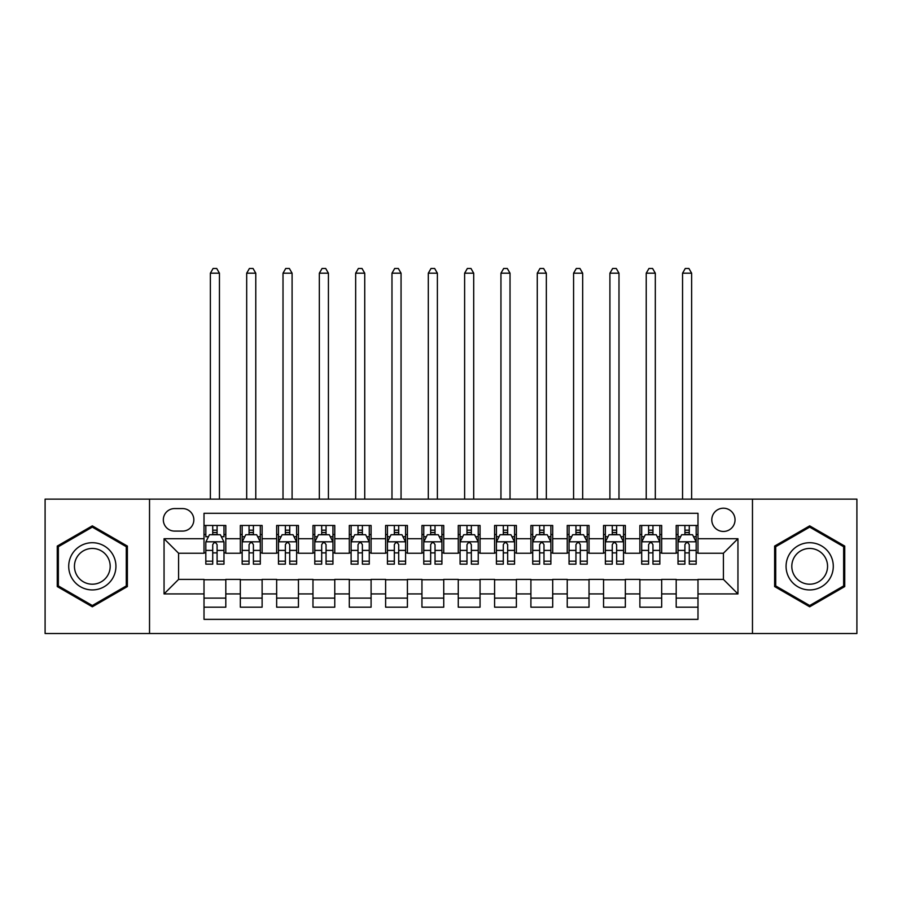 <?xml version="1.0" encoding="UTF-8"?>
<svg xmlns="http://www.w3.org/2000/svg" width="902" height="902" viewBox="0 0 902 902"><rect width="100%" height="100%" fill="white"/><g stroke="black" fill="none" stroke-linecap="round" stroke-linejoin="round"><path stroke-width="1.35" d="M723.415 508.209A11.625 11.625 0 0 0 711.791 519.834A11.625 11.625 0 0 0 723.415 531.458A11.625 11.625 0 0 0 735.04 519.834A11.625 11.625 0 0 0 723.415 508.209M752.471 633.52L856.9 633.52L856.9 499.122L752.471 499.122L752.471 633.52L149.529 633.52L149.529 499.122L45.1 499.122L45.1 633.52L149.529 633.52M697.99 525.46L676.196 525.46L676.196 538.72L661.673 538.72L661.673 553.242L676.196 553.242L676.196 538.72M661.673 538.72L661.673 525.46L639.879 525.46L639.879 538.72L625.345 538.72L625.345 553.242L639.879 553.242L639.879 538.72M625.345 538.72L625.345 525.46L603.551 525.46L603.551 538.72L589.029 538.72L589.029 553.242L603.551 553.242L603.551 538.72M589.029 538.72L589.029 525.46L567.234 525.46L567.234 538.72L552.7 538.72L552.7 553.242L567.234 553.242L567.234 538.72M552.7 538.72L552.7 525.46L530.906 525.46L530.906 538.72L516.384 538.72L516.384 553.242L530.906 553.242L530.906 538.72M516.384 538.72L516.384 525.46L494.589 525.46L494.589 538.72L480.056 538.72L480.056 553.242L494.589 553.242L494.589 538.72M480.056 538.72L480.056 525.46L458.261 525.46L458.261 538.72L443.739 538.72L443.739 553.242L458.261 553.242L458.261 538.72M443.739 538.72L443.739 525.46L421.944 525.46L421.944 538.72L407.411 538.72L407.411 553.242L421.944 553.242L421.944 538.72M407.411 538.72L407.411 525.46L385.616 525.46L385.616 538.72L371.094 538.72L371.094 553.242L385.616 553.242L385.616 538.72M371.094 538.72L371.094 525.46L349.3 525.46L349.3 538.72L334.766 538.72L334.766 553.242L349.3 553.242L349.3 538.72M334.766 538.72L334.766 525.46L312.971 525.46L312.971 538.72L298.449 538.72L298.449 553.242L312.971 553.242L312.971 538.72M298.449 538.72L298.449 525.46L276.655 525.46L276.655 538.72L262.121 538.72L262.121 553.242L276.655 553.242L276.655 538.72M262.121 538.72L262.121 525.46L240.327 525.46L240.327 553.242L225.804 553.242L225.804 525.46L204.01 525.46M204.01 607.181L225.804 607.181L225.804 579.4L240.327 579.4L240.327 607.181L262.121 607.181L262.121 579.4L276.655 579.4L276.655 593.933L262.121 593.933M276.655 593.933L276.655 607.181L298.449 607.181L298.449 579.4L312.971 579.4L312.971 593.933L298.449 593.933M312.971 593.933L312.971 607.181L334.766 607.181L334.766 579.4L349.3 579.4L349.3 593.933L334.766 593.933M349.3 593.933L349.3 607.181L371.094 607.181L371.094 579.4L385.616 579.4L385.616 593.933L371.094 593.933M385.616 593.933L385.616 607.181L407.411 607.181L407.411 579.4L421.944 579.4L421.944 593.933L407.411 593.933M421.944 593.933L421.944 607.181L443.739 607.181L443.739 579.4L458.261 579.4L458.261 593.933L443.739 593.933M458.261 593.933L458.261 607.181L480.056 607.181L480.056 579.4L494.589 579.4L494.589 593.933L480.056 593.933M494.589 593.933L494.589 607.181L516.384 607.181L516.384 579.4L530.906 579.4L530.906 593.933L516.384 593.933M530.906 593.933L530.906 607.181L552.7 607.181L552.7 579.4L567.234 579.4L567.234 593.933L552.7 593.933M567.234 593.933L567.234 607.181L589.029 607.181L589.029 579.4L603.551 579.4L603.551 593.933L589.029 593.933M603.551 593.933L603.551 607.181L625.345 607.181L625.345 579.4L639.879 579.4L639.879 593.933L625.345 593.933M639.879 593.933L639.879 607.181L661.673 607.181L661.673 579.4L676.196 579.4L676.196 593.933L661.673 593.933M174.593 531.086L182.576 531.086A11.264 11.264 0 0 0 193.84 519.834A11.264 11.264 0 0 0 182.576 508.57L174.593 508.57A11.264 11.264 0 0 0 163.33 519.834A11.264 11.264 0 0 0 174.593 531.086M752.471 499.122L149.529 499.122M697.99 538.72L697.99 513.294L204.01 513.294L204.01 553.242L178.585 553.242L178.585 579.4L204.01 579.4L204.01 619.358L697.99 619.358L697.99 579.4L723.415 579.4L723.415 553.242L697.99 553.242L697.99 538.72L737.949 538.72L737.949 593.933L697.99 593.933M204.01 593.933L164.051 593.933L164.051 538.72L204.01 538.72M676.196 593.933L676.196 607.181L697.99 607.181M204.01 534.536L205.825 534.536M212.725 534.536L217.089 534.536M223.989 534.536L225.804 534.536M204.01 552.881L205.825 552.881M212.725 552.881L217.089 552.881M223.989 552.881L225.804 552.881M204.01 579.76L225.804 579.76M204.01 598.105L225.804 598.105M240.327 552.881L242.153 552.881M249.053 552.881L253.406 552.881M260.306 552.881L262.121 552.881M240.327 534.536L242.153 534.536M249.053 534.536L253.406 534.536M260.306 534.536L262.121 534.536M240.327 579.76L262.121 579.76M240.327 598.105L262.121 598.105M276.655 579.76L298.449 579.76M276.655 598.105L298.449 598.105M276.655 534.536L278.47 534.536M285.37 534.536L289.734 534.536M296.634 534.536L298.449 534.536M276.655 552.881L278.47 552.881M285.37 552.881L289.734 552.881M296.634 552.881L298.449 552.881M312.971 579.76L334.766 579.76M312.971 598.105L334.766 598.105M312.971 534.536L314.787 534.536M321.698 534.536L326.05 534.536M332.951 534.536L334.766 534.536M312.971 552.881L314.787 552.881M321.698 552.881L326.05 552.881M332.951 552.881L334.766 552.881M349.3 579.76L371.094 579.76M349.3 598.105L371.094 598.105M349.3 534.536L351.115 534.536M358.015 534.536L362.378 534.536M369.279 534.536L371.094 534.536M349.3 552.881L351.115 552.881M358.015 552.881L362.378 552.881M369.279 552.881L371.094 552.881M385.616 579.76L407.411 579.76M385.616 598.105L407.411 598.105M385.616 534.536L387.432 534.536M394.332 534.536L398.695 534.536M405.596 534.536L407.411 534.536M385.616 552.881L387.432 552.881M394.332 552.881L398.695 552.881M405.596 552.881L407.411 552.881M421.944 579.76L443.739 579.76M421.944 598.105L443.739 598.105M421.944 534.536L423.76 534.536M430.66 534.536L435.023 534.536M441.924 534.536L443.739 534.536M421.944 552.881L423.76 552.881M430.66 552.881L435.023 552.881M441.924 552.881L443.739 552.881M458.261 579.76L480.056 579.76M458.261 598.105L480.056 598.105M458.261 534.536L460.076 534.536M466.977 534.536L471.34 534.536M478.24 534.536L480.056 534.536M458.261 552.881L460.076 552.881M466.977 552.881L471.34 552.881M478.24 552.881L480.056 552.881M494.589 579.76L516.384 579.76M494.589 598.105L516.384 598.105M494.589 534.536L496.404 534.536M503.305 534.536L507.668 534.536M514.568 534.536L516.384 534.536M494.589 552.881L496.404 552.881M503.305 552.881L507.668 552.881M514.568 552.881L516.384 552.881M530.906 579.76L552.7 579.76M530.906 598.105L552.7 598.105M530.906 534.536L532.721 534.536M539.621 534.536L543.985 534.536M550.885 534.536L552.7 534.536M530.906 552.881L532.721 552.881M539.621 552.881L543.985 552.881M550.885 552.881L552.7 552.881M567.234 579.76L589.029 579.76M567.234 598.105L589.029 598.105M567.234 534.536L569.049 534.536M575.95 534.536L580.302 534.536M587.213 534.536L589.029 534.536M567.234 552.881L569.049 552.881M575.95 552.881L580.302 552.881M587.213 552.881L589.029 552.881M603.551 579.76L625.345 579.76M603.551 598.105L625.345 598.105M603.551 534.536L605.366 534.536M612.266 534.536L616.63 534.536M623.53 534.536L625.345 534.536M603.551 552.881L605.366 552.881M612.266 552.881L616.63 552.881M623.53 552.881L625.345 552.881M639.879 579.76L661.673 579.76M639.879 598.105L661.673 598.105M639.879 534.536L641.694 534.536M648.594 534.536L652.947 534.536M659.847 534.536L661.673 534.536M639.879 552.881L641.694 552.881M648.594 552.881L652.947 552.881M659.847 552.881L661.673 552.881M676.196 579.76L697.99 579.76M676.196 598.105L697.99 598.105M676.196 534.536L678.011 534.536M684.911 534.536L689.275 534.536M696.175 534.536L697.99 534.536M676.196 552.881L678.011 552.881M684.911 552.881L689.275 552.881M696.175 552.881L697.99 552.881M178.585 553.242L164.051 538.72M178.585 579.4L164.051 593.933M737.949 538.72L723.415 553.242M737.949 593.933L723.415 579.4M92.32 606.798L127.374 586.559L127.374 546.082L92.32 525.855L57.266 546.082L57.266 586.559L92.32 606.798M844.734 546.082L809.68 525.855L774.626 546.082L774.626 586.559L809.68 606.798L844.734 586.559L844.734 546.082M217.089 525.46L217.089 534.728L217.089 530.184L212.725 530.184M223.989 561.179L217.089 561.179L217.089 564.145L223.989 564.145L223.989 541.989L220.359 534.728L209.456 534.728L205.825 541.989L205.825 564.145L212.725 564.145L212.725 561.179L205.825 561.179M208.463 536.724L205.825 536.724L205.825 525.46M205.825 536.791L205.825 530.184M223.989 536.791L223.989 530.184M221.351 536.724L223.989 536.724L223.989 525.46M212.725 534.728L212.725 525.46M217.089 561.179L217.089 544.707C215.634 541.91 214.18 541.91 212.725 544.707L212.725 556.962M205.825 550.4L212.725 550.4L212.725 561.179M219.445 499.122L219.445 273.205L210.369 273.205L210.369 499.122M210.369 273.205L213.086 268.48L216.717 268.48L219.445 273.205M92.32 542.711A23.61 23.61 0 0 0 68.71 566.321A23.61 23.61 0 0 0 92.32 589.931A23.61 23.61 0 0 0 115.93 566.321A23.61 23.61 0 0 0 92.32 542.711M92.32 548.45A17.871 17.871 0 0 0 74.449 566.321A17.871 17.871 0 0 0 92.32 584.203A17.871 17.871 0 0 0 110.191 566.321A17.871 17.871 0 0 0 92.32 548.45M126.28 585.928L92.32 605.535L58.359 585.928L58.359 546.713L92.32 527.106L126.28 546.713L126.28 585.928M789.239 554.516A23.61 23.61 0 0 0 797.875 586.774A23.61 23.61 0 0 0 830.133 578.126A23.61 23.61 0 0 0 821.485 545.879A23.61 23.61 0 0 0 789.239 554.516M794.2 557.391A17.871 17.871 0 0 0 800.739 581.801A17.871 17.871 0 0 0 825.161 575.262A17.871 17.871 0 0 0 818.621 550.84A17.871 17.871 0 0 0 794.2 557.391M843.641 546.713L843.641 585.928L809.68 605.535L775.72 585.928L775.72 546.713L809.68 527.106L843.641 546.713M253.406 530.184L249.053 530.184M260.306 561.179L253.406 561.179L253.406 564.145L260.306 564.145L260.306 541.989L256.675 534.728L245.784 534.728L242.153 541.989L242.153 564.145L249.053 564.145L249.053 561.179L242.153 561.179M242.153 541.989L242.153 525.46M260.306 541.989L260.306 525.46M249.053 534.728L249.053 525.46M253.406 525.46L253.406 534.728M253.406 561.179L253.406 544.707C251.951 541.91 250.508 541.91 249.053 544.707L249.053 561.179M255.773 499.122L255.773 273.205L246.686 273.205L246.686 499.122M246.686 273.205L249.414 268.48L253.045 268.48L255.773 273.205M289.734 530.184L285.37 530.184M296.634 561.179L289.734 561.179L289.734 564.145L296.634 564.145L296.634 541.989L293.003 534.728L282.1 534.728L278.47 541.989L278.47 564.145L285.37 564.145L285.37 561.179L278.47 561.179M278.47 541.989L278.47 525.46M296.634 541.989L296.634 525.46M285.37 534.728L285.37 525.46M289.734 525.46L289.734 534.728M289.734 561.179L289.734 544.707C288.279 541.91 286.825 541.91 285.37 544.707L285.37 561.179M292.09 499.122L292.09 273.205L283.014 273.205L283.014 499.122M283.014 273.205L285.731 268.48L289.362 268.48L292.09 273.205M326.05 530.184L321.698 530.184M332.951 561.179L326.05 561.179L326.05 564.145L332.951 564.145L332.951 541.989L329.32 534.728L318.429 534.728L314.787 541.989L314.787 564.145L321.698 564.145L321.698 561.179L314.787 561.179M314.787 541.989L314.787 525.46M332.951 541.989L332.951 525.46M321.698 534.728L321.698 525.46M326.05 525.46L326.05 534.728M326.05 561.179L326.05 544.707C324.596 541.91 323.153 541.91 321.698 544.707L321.698 561.179M328.418 499.122L328.418 273.205L319.331 273.205L319.331 499.122M319.331 273.205L322.059 268.48L325.69 268.48L328.418 273.205M362.378 530.184L358.015 530.184M369.279 561.179L362.378 561.179L362.378 564.145L369.279 564.145L369.279 541.989L365.648 534.728L354.745 534.728L351.115 541.989L351.115 564.145L358.015 564.145L358.015 561.179L351.115 561.179M351.115 541.989L351.115 525.46M369.279 541.989L369.279 525.46M358.015 534.728L358.015 525.46M362.378 525.46L362.378 534.728M362.378 561.179L362.378 544.707C360.924 541.91 359.47 541.91 358.015 544.707L358.015 561.179M364.735 499.122L364.735 273.205L355.659 273.205L355.659 499.122M355.659 273.205L358.376 268.48L362.006 268.48L364.735 273.205M398.695 530.184L394.332 530.184M405.596 561.179L398.695 561.179L398.695 564.145L405.596 564.145L405.596 541.989L401.965 534.728L391.073 534.728L387.432 541.989L387.432 564.145L394.332 564.145L394.332 561.179L387.432 561.179M387.432 541.989L387.432 525.46M405.596 541.989L405.596 525.46M394.332 534.728L394.332 525.46M398.695 525.46L398.695 534.728M398.695 561.179L398.695 544.707C397.241 541.91 395.798 541.91 394.332 544.707L394.332 561.179M401.052 499.122L401.052 273.205L391.975 273.205L391.975 499.122M391.975 273.205L394.704 268.48L398.334 268.48L401.052 273.205M435.023 530.184L430.66 530.184M441.924 561.179L435.023 561.179L435.023 564.145L441.924 564.145L441.924 541.989L438.282 534.728L427.39 534.728L423.76 541.989L423.76 564.145L430.66 564.145L430.66 561.179L423.76 561.179M423.76 541.989L423.76 525.46M441.924 541.989L441.924 525.46M430.66 534.728L430.66 525.46M435.023 525.46L435.023 534.728M435.023 561.179L435.023 544.707C433.569 541.91 432.114 541.91 430.66 544.707L430.66 561.179M437.38 499.122L437.38 273.205L428.303 273.205L428.303 499.122M428.303 273.205L431.021 268.48L434.651 268.48L437.38 273.205M471.34 530.184L466.977 530.184M478.24 561.179L471.34 561.179L471.34 564.145L478.24 564.145L478.24 541.989L474.61 534.728L463.718 534.728L460.076 541.989L460.076 564.145L466.977 564.145L466.977 561.179L460.076 561.179M460.076 541.989L460.076 525.46M478.24 541.989L478.24 525.46M466.977 534.728L466.977 525.46M471.34 525.46L471.34 534.728M471.34 561.179L471.34 544.707C469.886 541.91 468.431 541.91 466.977 544.707L466.977 561.179M473.697 499.122L473.697 273.205L464.62 273.205L464.62 499.122M464.62 273.205L467.349 268.48L470.979 268.48L473.697 273.205M507.668 530.184L503.305 530.184M514.568 561.179L507.668 561.179L507.668 564.145L514.568 564.145L514.568 541.989L510.927 534.728L500.035 534.728L496.404 541.989L496.404 564.145L503.305 564.145L503.305 561.179L496.404 561.179M496.404 541.989L496.404 525.46M514.568 541.989L514.568 525.46M503.305 534.728L503.305 525.46M507.668 525.46L507.668 534.728M507.668 561.179L507.668 544.707C506.214 541.91 504.759 541.91 503.305 544.707L503.305 561.179M510.025 499.122L510.025 273.205L500.948 273.205L500.948 499.122M500.948 273.205L503.666 268.48L507.296 268.48L510.025 273.205M543.985 530.184L539.621 530.184M550.885 561.179L543.985 561.179L543.985 564.145L550.885 564.145L550.885 541.989L547.255 534.728L536.352 534.728L532.721 541.989L532.721 564.145L539.621 564.145L539.621 561.179L532.721 561.179M532.721 541.989L532.721 525.46M550.885 541.989L550.885 525.46M539.621 534.728L539.621 525.46M543.985 525.46L543.985 534.728M543.985 561.179L543.985 544.707C542.53 541.91 541.076 541.91 539.621 544.707L539.621 561.179M546.341 499.122L546.341 273.205L537.265 273.205L537.265 499.122M537.265 273.205L539.994 268.48L543.624 268.48L546.341 273.205M580.302 530.184L575.95 530.184M587.213 561.179L580.302 561.179L580.302 564.145L587.213 564.145L587.213 541.989L583.571 534.728L572.68 534.728L569.049 541.989L569.049 564.145L575.95 564.145L575.95 561.179L569.049 561.179M569.049 541.989L569.049 525.46M587.213 541.989L587.213 525.46M575.95 534.728L575.95 525.46M580.302 525.46L580.302 534.728M580.302 561.179L580.302 544.707C578.858 541.91 577.404 541.91 575.95 544.707L575.95 561.179M582.669 499.122L582.669 273.205L573.582 273.205L573.582 499.122M573.582 273.205L576.31 268.48L579.941 268.48L582.669 273.205M616.63 530.184L612.266 530.184M623.53 561.179L616.63 561.179L616.63 564.145L623.53 564.145L623.53 541.989L619.899 534.728L608.997 534.728L605.366 541.989L605.366 564.145L612.266 564.145L612.266 561.179L605.366 561.179M605.366 541.989L605.366 525.46M623.53 541.989L623.53 525.46M612.266 534.728L612.266 525.46M616.63 525.46L616.63 534.728M616.63 561.179L616.63 544.707C615.175 541.91 613.721 541.91 612.266 544.707L612.266 561.179M618.986 499.122L618.986 273.205L609.91 273.205L609.91 499.122M609.91 273.205L612.638 268.48L616.269 268.48L618.986 273.205M652.947 530.184L648.594 530.184M659.847 561.179L652.947 561.179L652.947 564.145L659.847 564.145L659.847 541.989L656.216 534.728L645.325 534.728L641.694 541.989L641.694 564.145L648.594 564.145L648.594 561.179L641.694 561.179M641.694 541.989L641.694 525.46M659.847 541.989L659.847 525.46M648.594 534.728L648.594 525.46M652.947 525.46L652.947 534.728M652.947 561.179L652.947 544.707C651.503 541.91 650.049 541.91 648.594 544.707L648.594 561.179M655.314 499.122L655.314 273.205L646.227 273.205L646.227 499.122M646.227 273.205L648.955 268.48L652.586 268.48L655.314 273.205M689.275 530.184L684.911 530.184M696.175 561.179L689.275 561.179L689.275 564.145L696.175 564.145L696.175 541.989L692.544 534.728L681.641 534.728L678.011 541.989L678.011 564.145L684.911 564.145L684.911 561.179L678.011 561.179M678.011 541.989L678.011 525.46M696.175 541.989L696.175 525.46M684.911 534.728L684.911 525.46M689.275 525.46L689.275 534.728M689.275 561.179L689.275 544.707C687.82 541.91 686.366 541.91 684.911 544.707L684.911 561.179M691.631 499.122L691.631 273.205L682.555 273.205L682.555 499.122M682.555 273.205L685.283 268.48L688.914 268.48L691.631 273.205M240.327 593.933L225.804 593.933M240.327 538.72L225.804 538.72M223.899 541.809L205.915 541.809M223.989 550.4L217.089 550.4M217.089 532.496L212.725 532.496M260.216 541.809L242.243 541.809M242.153 536.724L244.78 536.724M257.679 536.724L260.306 536.724M249.053 550.4L242.153 550.4M260.306 550.4L253.406 550.4M253.406 532.496L249.053 532.496M296.544 541.809L278.56 541.809M278.47 536.724L281.108 536.724M293.996 536.724L296.634 536.724M285.37 550.4L278.47 550.4M296.634 550.4L289.734 550.4M289.734 532.496L285.37 532.496M332.861 541.809L314.888 541.809M314.787 536.724L317.425 536.724M330.324 536.724L332.951 536.724M321.698 550.4L314.787 550.4M332.951 550.4L326.05 550.4M326.05 532.496L321.698 532.496M369.189 541.809L351.205 541.809M351.115 536.724L353.742 536.724M366.64 536.724L369.279 536.724M358.015 550.4L351.115 550.4M369.279 550.4L362.378 550.4M362.378 532.496L358.015 532.496M405.505 541.809L387.522 541.809M387.432 536.724L390.07 536.724M402.968 536.724L405.596 536.724M394.332 550.4L387.432 550.4M405.596 550.4L398.695 550.4M398.695 532.496L394.332 532.496M441.833 541.809L423.85 541.809M423.76 536.724L426.387 536.724M439.285 536.724L441.924 536.724M430.66 550.4L423.76 550.4M441.924 550.4L435.023 550.4M435.023 532.496L430.66 532.496M478.15 541.809L460.167 541.809M460.076 536.724L462.715 536.724M475.613 536.724L478.24 536.724M466.977 550.4L460.076 550.4M478.24 550.4L471.34 550.4M471.34 532.496L466.977 532.496M514.478 541.809L496.495 541.809M496.404 536.724L499.031 536.724M511.93 536.724L514.568 536.724M503.305 550.4L496.404 550.4M514.568 550.4L507.668 550.4M507.668 532.496L503.305 532.496M550.795 541.809L532.811 541.809M532.721 536.724L535.36 536.724M548.258 536.724L550.885 536.724M539.621 550.4L532.721 550.4M550.885 550.4L543.985 550.4M543.985 532.496L539.621 532.496M587.112 541.809L569.139 541.809M569.049 536.724L571.676 536.724M584.575 536.724L587.213 536.724M575.95 550.4L569.049 550.4M587.213 550.4L580.302 550.4M580.302 532.496L575.95 532.496M623.44 541.809L605.456 541.809M605.366 536.724L608.004 536.724M620.892 536.724L623.53 536.724M612.266 550.4L605.366 550.4M623.53 550.4L616.63 550.4M616.63 532.496L612.266 532.496M659.757 541.809L641.784 541.809M641.694 536.724L644.321 536.724M657.22 536.724L659.847 536.724M648.594 550.4L641.694 550.4M659.847 550.4L652.947 550.4M652.947 532.496L648.594 532.496M696.085 541.809L678.101 541.809M678.011 536.724L680.649 536.724M693.537 536.724L696.175 536.724M684.911 550.4L678.011 550.4M696.175 550.4L689.275 550.4M689.275 532.496L684.911 532.496"/></g></svg>
